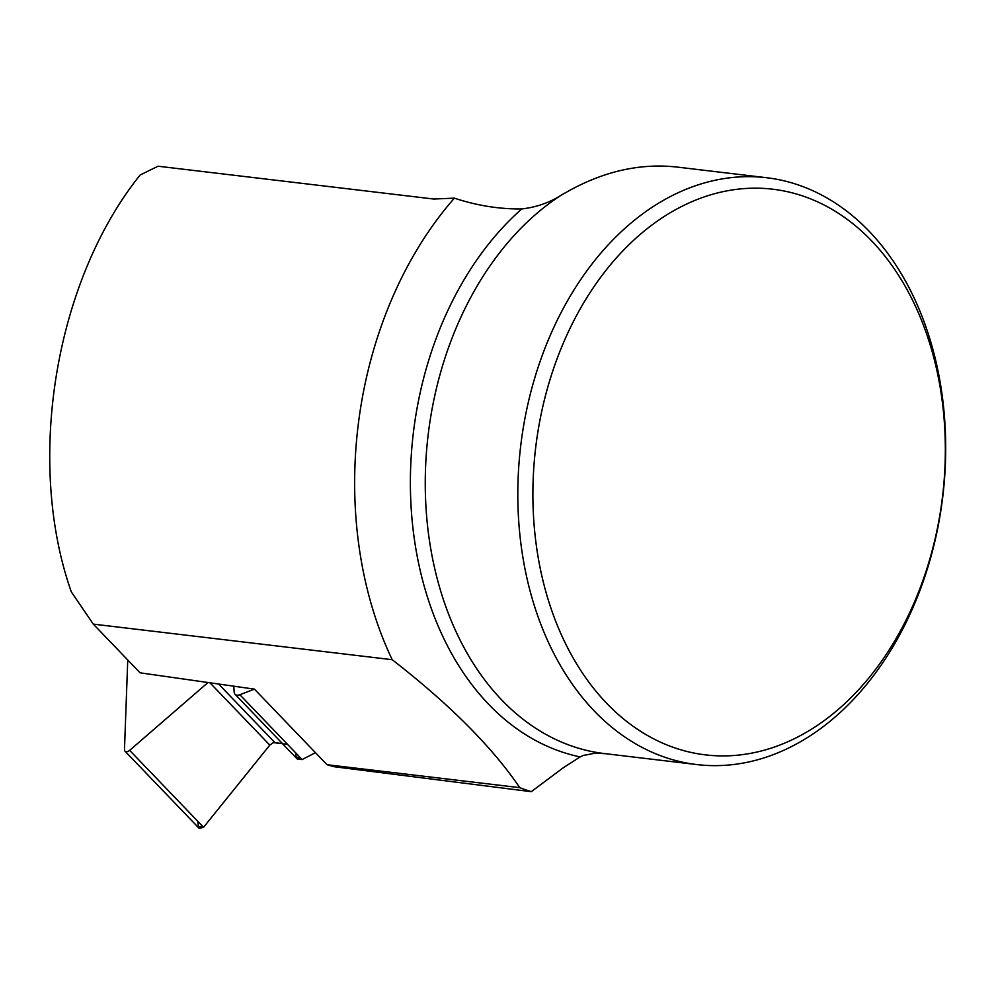 <?xml version="1.0" encoding="UTF-8"?>
<svg xmlns="http://www.w3.org/2000/svg" width="995" height="995" viewBox="0 0 995 995"><rect width="100%" height="100%" fill="white"/><g stroke="black" fill="none" stroke-linecap="round" stroke-linejoin="round"><path stroke-width="1.49" d="M519.763 787.654L327.019 764.72L334.245 766.735L531.268 791.672A345.029 248.19 -83.2 0 1 519.763 787.654C492.214 747.058 449.69 704.41 392.192 659.697L93.306 624.126L140.071 672.819L254.434 689.137L239.857 694.734A7.089 4.453 136.2 0 1 235.031 694.249A7.089 4.453 136.2 0 1 234.186 692.172L233.8 686.189M235.031 694.249L297.343 759.11L302.132 759.571L315.452 752.668L302.132 759.571L296.174 756.71L295.366 752.518M208.017 682.508L129.648 750.367L203.552 827.305L199.137 828.337L124.984 751.15A4.254 2.674 -43.8 0 0 129.648 750.367M218.614 684.025L274.869 742.593A6.617 4.154 136.2 0 0 273.438 742.618L269.807 745.106L203.552 827.305M274.869 742.593L282.518 743.688L273.438 742.618L269.807 745.106L203.552 827.305L198.378 826.571L197.806 821.323M124.984 751.15A4.254 2.674 -43.8 0 1 124.474 749.621L127.733 660.344A5.908 3.706 136.2 0 1 127.758 659.996M93.306 624.126L71.304 591.876C25.285 461.133 55.048 280.888 140.146 174.996L158.043 166.215L433.633 199.025L454.392 198.154C476.879 205.592 499.341 209.186 521.778 208.938C536.715 207.184 550.061 202.47 561.802 194.796L568.045 191.301C604.301 171.078 640.705 163.006 677.259 167.085L766.672 177.732A295.49 212.557 -83.2 0 1 818.748 193.54A295.49 212.557 -83.2 0 1 945.039 470.958A295.49 212.557 -83.2 0 1 696.823 764.57A295.49 212.557 -83.2 0 1 520.683 446.034A295.49 212.557 -83.2 0 1 766.672 177.732M392.192 659.697A345.029 248.19 -83.2 0 1 454.392 198.154M531.268 791.672L563.17 767.841L580.16 756.896L583.008 755.528L595.221 753.153L605.37 753.688M822.964 204.435A284.819 204.883 -83.2 0 1 860.327 687.856A284.819 204.883 -83.2 0 1 534.016 523.793A284.819 204.883 -83.2 0 1 822.964 204.435M327.019 764.72L254.434 689.137M287.567 744.409L283.849 743.874M239.857 694.734L302.132 759.571M209.945 682.781L269.807 745.106M521.778 208.938A302.244 217.42 96.8 0 0 412.626 525.298A302.244 217.42 96.8 0 0 580.16 756.896M696.823 764.57L604.276 753.551A295.49 212.557 -83.2 0 1 426.395 513.345A295.49 212.557 -83.2 0 1 561.802 194.796"/></g></svg>

